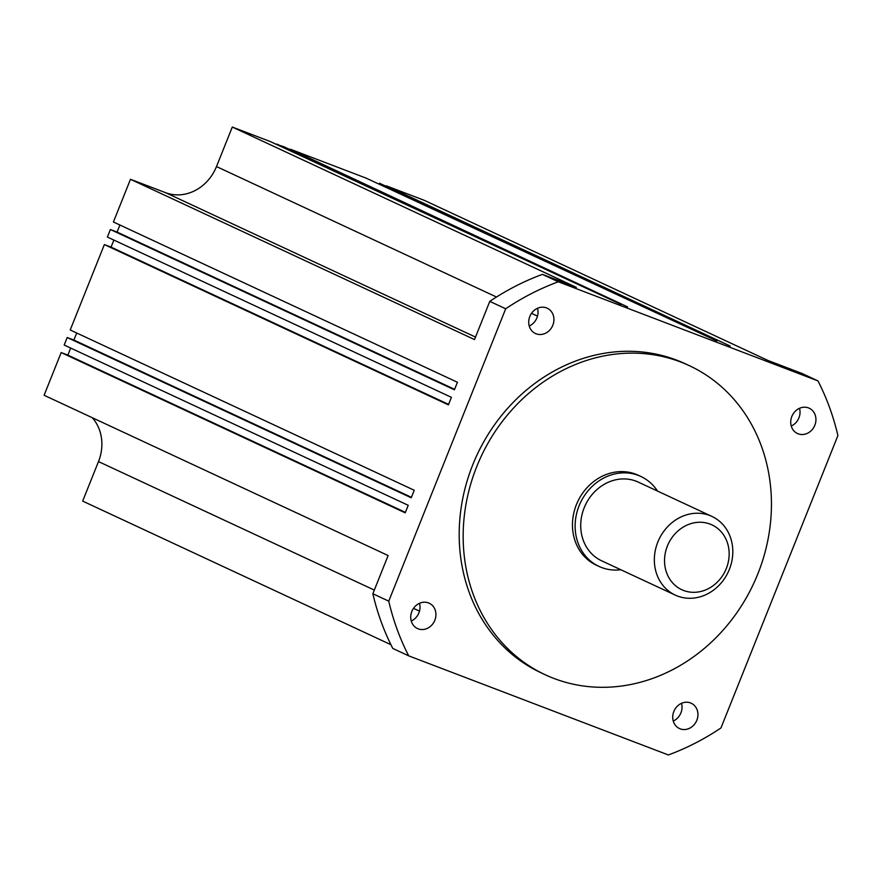 <?xml version="1.0" encoding="UTF-8"?>
<svg xmlns="http://www.w3.org/2000/svg" width="882" height="882" viewBox="0 0 882 882"><rect width="100%" height="100%" fill="white"/><g stroke="black" fill="none" stroke-linecap="round" stroke-linejoin="round"><path stroke-width="1.32" d="M657.487 491.053A49.601 43.736 115 0 0 640.905 476.489L638.259 475.255A49.601 43.736 115 0 0 607.83 473.921A49.601 43.736 115 0 0 572.881 518.263A49.601 43.736 115 0 0 596.353 565.186L599.01 566.42A49.601 43.736 115 0 0 620.818 569.75M640.905 476.489A49.601 43.736 115 0 0 610.476 475.155A49.601 43.736 115 0 0 575.538 519.498A49.601 43.736 115 0 0 599.01 566.42M711.906 516.411L638.292 482.112A43.405 38.268 115 0 0 611.667 480.944A43.405 38.268 115 0 0 581.084 519.752A43.405 38.268 115 0 0 601.623 560.798L675.248 595.096A43.405 38.268 115 0 0 701.874 596.276A43.405 38.268 115 0 0 732.446 557.468A43.405 38.268 115 0 0 711.906 516.411A43.405 38.268 115 0 0 685.281 515.242A43.405 38.268 115 0 0 654.709 554.039A43.405 38.268 115 0 0 675.248 595.096M703.682 590.653A35.754 31.52 115 0 0 728.433 546.62A35.754 31.52 115 0 0 690.022 523.908A35.754 31.52 115 0 0 665.26 567.942A35.754 31.52 115 0 0 703.682 590.653M276.716 144.549L283.585 146.621L627.62 306.903L290.277 149.179L366.118 178.131L716.834 340.959L379.492 183.236L730.208 346.064L386.184 185.782L424.099 200.258L768.134 360.54L802.058 373.483L817.967 380.903A255.78 225.527 -65 0 1 837.9 435.587L720.958 727.959A255.78 225.527 -65 0 1 668.358 754.959L408.697 655.844A255.78 225.527 -65 0 1 388.753 601.149L505.695 308.777A255.78 225.527 -65 0 1 558.306 281.788L817.967 380.903M390.913 644.698L82.676 501.097L98.486 461.584A42.579 37.551 115 0 0 92.268 417.704M408.697 655.844L392.788 648.424A255.78 225.527 -65 0 1 372.854 593.74L388.124 555.539L44.1 395.268L61.178 352.568L67.87 355.115L70.692 348.059M61.178 352.568L405.202 512.839L408.223 505.309L64.188 345.038L67.197 337.508L73.89 340.055L76.712 333.01M67.197 337.508L411.233 497.79L414.242 490.26L70.218 329.978L104.374 244.579L111.055 247.125L113.877 240.08M104.374 244.579L448.398 404.86L451.408 397.33L107.384 237.049L110.393 229.518L117.086 232.076L119.908 225.02M110.393 229.518L454.417 389.8L457.438 382.27L113.403 221.988L130.481 179.289L165.584 192.684A42.579 37.551 115 0 0 216.487 166.566L232.297 127.041L270.212 141.517L620.928 304.345L276.904 144.075M130.481 179.289L474.516 339.57L489.786 301.368A255.78 225.527 -65 0 1 542.397 274.368L576.321 287.323L232.297 127.041M405.4 512.365L67.87 355.115M454.616 389.326L117.086 232.076M542.397 274.368L558.306 281.788M448.585 404.386L111.055 247.125M411.42 497.316L73.89 340.055M372.854 593.74L388.753 601.149M489.786 301.368L505.695 308.777M419.501 603.299A13.947 12.304 -65 0 1 411.244 621.027M681.51 703.318A13.947 12.304 -65 0 1 673.253 721.035M689.316 365.655L685.336 363.803A170.524 150.348 115 0 0 472.785 464.726A170.524 150.348 115 0 0 541.316 672.933L545.297 674.785A170.524 150.348 115 0 0 757.847 573.873A170.524 150.348 115 0 0 689.316 365.655A170.524 150.348 115 0 0 476.754 466.578A170.524 150.348 115 0 0 545.297 674.785M690.507 702.932A13.947 12.304 -65 0 1 691.223 703.241A13.947 12.304 -65 0 1 696.659 720.682A13.947 12.304 -65 0 1 680.154 728.83A13.947 12.304 -65 0 1 679.438 728.532A13.947 12.304 -65 0 1 674.002 711.09A13.947 12.304 -65 0 1 690.507 702.932M808.507 407.914A13.947 12.304 -65 0 1 809.224 408.223A13.947 12.304 -65 0 1 814.659 425.664A13.947 12.304 -65 0 1 798.155 433.812A13.947 12.304 -65 0 1 797.438 433.514A13.947 12.304 -65 0 1 792.003 416.072A13.947 12.304 -65 0 1 808.507 407.914M546.509 307.906A13.947 12.304 -65 0 1 547.215 308.215A13.947 12.304 -65 0 1 552.661 325.645A13.947 12.304 -65 0 1 536.146 333.804A13.947 12.304 -65 0 1 535.429 333.506A13.947 12.304 -65 0 1 529.994 316.065A13.947 12.304 -65 0 1 546.509 307.906M428.509 602.924A13.947 12.304 -65 0 1 429.214 603.222A13.947 12.304 -65 0 1 434.661 620.663A13.947 12.304 -65 0 1 418.145 628.822A13.947 12.304 -65 0 1 417.44 628.513A13.947 12.304 -65 0 1 411.993 611.083A13.947 12.304 -65 0 1 428.509 602.924M799.511 408.3A13.947 12.304 -65 0 1 791.242 426.028M537.502 308.292A13.947 12.304 -65 0 1 529.244 326.009M537.491 316.12L531.515 313.33M496.489 297.013L216.487 166.566M419.49 611.127L413.515 608.348M374.31 590.08L98.486 461.584M475.508 337.078L165.584 192.684"/></g></svg>
